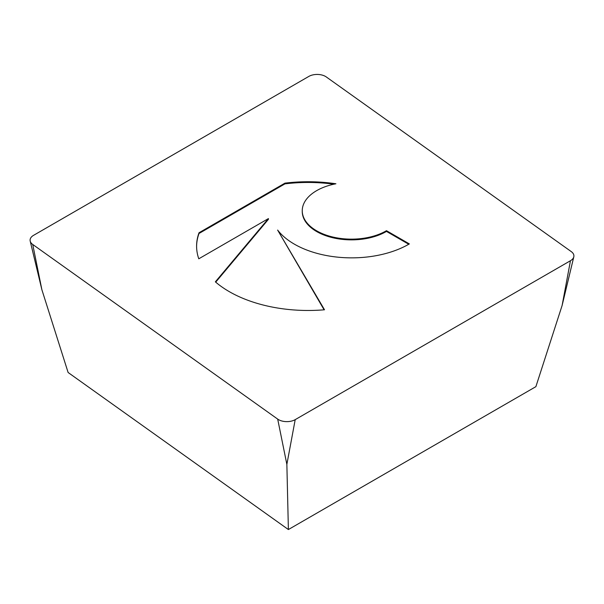 <?xml version="1.0" encoding="UTF-8"?>
<svg xmlns="http://www.w3.org/2000/svg" width="604" height="604" viewBox="0 0 604 604"><rect width="100%" height="100%" fill="white"/><g stroke="black" fill="none" stroke-linecap="round" stroke-linejoin="round"><path stroke-width="0.91" d="M284.952 183.14A111.491 64.371 180 0 1 335.915 183.775A49.211 28.411 0 0 0 302.249 210.736A49.211 28.411 0 0 0 367.013 237.689A49.211 28.411 0 0 0 386.477 230.698L409.361 243.91A80.989 46.757 180 0 1 277.629 230.071L324.507 309.776A111.491 64.371 180 0 1 215.356 281.841L268.433 218.588L198.784 258.799A111.491 64.371 180 0 1 196.594 246.107A111.491 64.371 180 0 1 199.026 232.751L284.952 183.14L284.952 183.865L199.026 233.469A111.491 64.371 0 0 0 196.594 246.47M408.734 244.265L386.477 231.415A49.211 28.411 180 0 1 367.013 238.414A49.211 28.411 180 0 1 302.249 211.453L302.249 210.736M386.477 230.698L386.477 231.415M333.846 184.205A111.491 64.371 0 0 0 284.952 183.865M199.026 232.751L199.026 233.469M268.433 218.588L268.433 219.312L215.711 282.151M324.099 309.807L277.629 230.071M33.545 235.349A11.801 6.818 0 0 0 30.2 241.102A11.801 6.818 0 0 0 32.722 244.454L277.689 419.108A11.801 6.818 0 0 0 295.205 419.637L570.455 260.724A11.801 6.818 0 0 0 573.8 256.843A11.801 6.818 0 0 0 571.278 251.619L326.311 76.965A11.801 6.818 0 0 0 308.795 76.436L33.545 235.349M32.722 244.454L41.887 289.746L68.116 372.502L288.387 529.549L535.884 386.658L562.113 305.488L573.8 256.843M277.689 419.108L286.862 464.401L288.387 529.549M295.205 419.637L286.862 464.401M570.455 260.724L562.113 305.488M41.887 289.746L30.2 241.102"/></g></svg>
